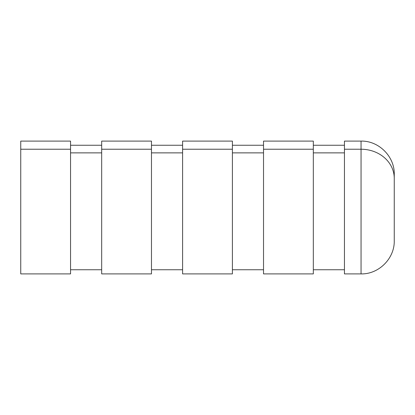 <?xml version="1.0" encoding="UTF-8"?>
<svg xmlns="http://www.w3.org/2000/svg" width="415" height="415" viewBox="0 0 415 415"><rect width="100%" height="100%" fill="white"/><g stroke="black" fill="none" stroke-linecap="round" stroke-linejoin="round"><path stroke-width="0.62" d="M20.75 149.229L20.75 141.1L70.55 141.1L70.55 149.229L20.75 149.229L70.55 149.229L70.55 273.9L20.75 273.9L20.75 149.229L20.75 265.771M101.675 152.87L70.55 152.87L101.675 152.87M101.675 149.229L101.675 141.1L151.475 141.1L151.475 149.229L101.675 149.229L151.475 149.229L151.475 273.9L101.675 273.9L101.675 149.229L101.675 269.75L70.55 269.75L70.55 149.229M182.6 152.87L151.475 152.87L182.6 152.87M182.6 149.229L182.6 141.1L232.4 141.1L232.4 149.229L182.6 149.229L232.4 149.229L232.4 273.9L182.6 273.9L182.6 149.229L182.6 269.75L151.475 269.75L151.475 149.229M263.525 152.87L232.4 152.87L263.525 152.87M263.525 149.229L263.525 141.1L313.325 141.1L313.325 149.229L263.525 149.229L313.325 149.229L313.325 273.9L263.525 273.9L263.525 149.229L263.525 269.75L232.4 269.75L232.4 149.229M344.45 152.87L313.325 152.87L344.45 152.87M344.45 149.229L344.45 141.1L361.05 141.1L361.05 149.229L344.45 149.229L361.05 149.229L361.05 273.9L361.05 141.1C378.791 140.644 394.707 156.559 394.25 174.3L394.25 178.362A33.2 29.138 180 0 0 361.05 149.229A33.2 29.138 0 0 1 394.25 178.362L394.25 240.7C394.707 258.441 378.791 274.357 361.05 273.9L344.45 273.9L344.45 149.229L344.45 269.75L313.325 269.75L313.325 149.229M394.25 236.638L394.25 174.3M70.55 145.25L101.675 145.25M151.475 145.25L182.6 145.25M232.4 145.25L263.525 145.25M313.325 145.25L344.45 145.25"/></g></svg>
